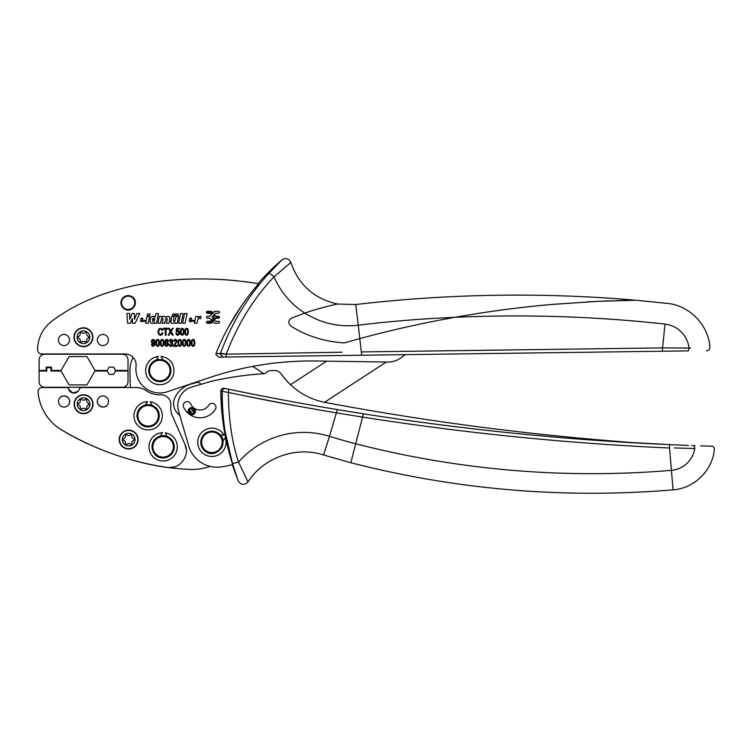 <?xml version="1.0" encoding="UTF-8"?>
<svg xmlns="http://www.w3.org/2000/svg" width="752" height="752" viewBox="0 0 752 752"><rect width="100%" height="100%" fill="white"/><g stroke="black" fill="none" stroke-linecap="round" stroke-linejoin="round"><path stroke-width="1.13" d="M126.881 444.3A2.782 2.782 0 0 1 130.51 444.272A0.837 0.837 0 0 0 131.873 443.473A2.782 2.782 0 0 1 133.659 440.315A0.837 0.837 0 0 0 133.649 438.745A2.782 2.782 0 0 1 131.807 435.605A0.837 0.837 0 0 0 130.444 434.835A2.782 2.782 0 0 1 126.806 434.863A0.837 0.837 0 0 0 125.452 435.652A2.782 2.782 0 0 1 123.657 438.82A0.837 0.837 0 0 0 123.666 440.39A2.782 2.782 0 0 1 125.509 443.52A0.837 0.837 0 0 0 126.881 444.3M128.592 430.125A9.447 9.447 0 0 1 138.105 439.497A9.447 9.447 0 0 1 128.733 449.01A9.447 9.447 0 0 1 119.211 439.638A9.447 9.447 0 0 1 128.592 430.125M83.641 413.656A9.447 9.447 0 0 1 74.128 404.275A9.447 9.447 0 0 1 83.5 394.762A9.447 9.447 0 0 1 93.013 404.144A9.447 9.447 0 0 1 83.641 413.656M98.042 398.936C94.423 405.131 104.866 410.592 107.893 404.087A5.555 5.555 0 0 0 105.543 396.586A5.555 5.555 0 0 0 98.042 398.936A5.555 5.555 0 0 0 100.392 406.437A5.555 5.555 0 0 0 107.893 404.087M68.996 404.087C72.624 397.893 62.172 392.431 59.154 398.936A5.555 5.555 0 0 0 61.504 406.437A5.555 5.555 0 0 0 68.996 404.087A5.555 5.555 0 0 0 66.655 396.586A5.555 5.555 0 0 0 59.154 398.936M167.123 436.451L165.271 432.823A14.166 14.166 0 0 1 163.795 460.976A14.166 14.166 0 0 1 148.99 447.478A14.166 14.166 0 0 1 162.498 432.673L160.279 436.094M152.12 405.403L150.268 401.775A14.166 14.166 0 0 1 148.793 429.937A14.166 14.166 0 0 1 133.988 416.429A14.166 14.166 0 0 1 147.495 401.634L145.277 405.046M157.741 437.119C148.407 441.631 151.453 457.188 161.802 457.855A11.111 11.111 0 0 0 172.857 441.433A11.111 11.111 0 0 0 152.242 448.963M142.739 406.071C133.405 410.592 136.45 426.149 146.8 426.816A11.111 11.111 0 0 0 157.854 410.385A11.111 11.111 0 0 0 137.24 417.915M161.802 457.855L168.542 456.539M158.146 437.843A10.274 10.274 -124.3 0 1 172.123 441.838A10.274 10.274 -124.3 0 1 161.906 457.028A10.274 10.274 -124.3 0 1 158.146 437.843M146.8 426.816L153.54 425.491M143.143 406.794A10.274 10.274 -124.3 0 1 157.121 410.789A10.274 10.274 -124.3 0 1 146.903 425.989A10.274 10.274 -124.3 0 1 143.143 406.794M186.129 448.436L184.907 444.235C190.491 455.449 179.747 469.737 167.433 467.481A16.666 16.666 0 0 0 168.542 467.594L172.838 467.321M130.265 387.553L129.964 370.492A29.864 29.864 0 0 1 132.117 359.437L132.972 357.303M174.426 466.936L168.542 467.594A263.905 263.905 0 0 0 189.41 469.398A55.554 55.554 0 0 0 210.156 466.409M222.254 391.378L220.815 391.031C220.966 416.157 224.933 440.672 232.716 464.567A101.586 101.586 0 0 1 221.229 466.907A29.441 29.441 0 0 1 188.743 446.03L178.553 411.137A19.449 19.449 0 0 1 191.76 387.017L210.024 381.687A27.777 27.777 0 0 1 211.556 381.283A27.777 27.777 0 0 0 210.024 381.687M201.151 384.272L199.703 383.088A3.337 3.337 0 0 0 196.676 382.458L190.745 384.15A25.032 25.032 0 0 0 174.868 397.77A13.893 13.893 0 0 0 176.607 412.19A25.239 25.239 0 0 0 179.841 415.574M221.633 409.718L220.815 391.04C221.069 389.057 222.188 388.154 224.171 388.295A2777.897 2777.897 0 0 0 225.581 388.596L228.646 389.235A2777.897 2777.897 0 0 0 642.969 443.313A2780.116 2780.116 0 0 1 325.419 402.489A69.447 69.447 0 0 1 281.427 374.186A8.704 8.704 0 0 0 274.076 370.492A319.459 319.459 0 0 0 271.237 370.586A8.338 8.338 0 0 0 265.738 372.936A2.801 2.801 0 0 1 263.961 373.716A316.78 316.78 0 0 0 221.304 379.187A316.78 316.78 0 0 1 263.867 373.716L260.897 371.704A180.066 180.066 0 0 0 252.597 366.403M405.121 354.643L401.559 357.407A22.222 22.222 0 0 1 387.618 362.05L316 360.998A319.459 319.459 0 0 0 209.695 377.551L167.433 391.726A23.923 23.923 0 0 1 136.065 366.327A11.111 11.111 0 0 0 125.02 353.957L41.764 353.957A4.164 4.164 0 0 1 37.6 349.783A35.842 35.842 0 0 1 50.506 322.26C103.475 280.985 187.21 271.848 258.679 283.767L258.679 283.767C240.518 304.522 226.305 327.703 216.05 353.318L215.852 354.38L218.682 357.115L223.081 357.059L218.682 357.115L223.081 357.059L220.336 354.314L220.524 353.252C231.682 323.078 247.775 296.495 268.793 273.521L281.934 259.863C285.845 257.532 288.824 258.397 290.883 262.448L274.01 276.849M221.304 379.187A316.686 316.686 0 0 0 211.556 381.283M190.688 403.937A3.892 3.892 0 0 0 185.556 401.982A3.892 3.892 0 0 0 183.591 407.114A18.057 18.057 0 0 0 215.41 409.267A3.892 3.892 0 0 0 214.16 403.918A3.892 3.892 0 0 0 208.802 405.159A10.274 10.274 0 0 1 190.688 403.937M222.489 438.933A11.111 11.111 0 0 1 222.893 440.71A11.111 11.111 0 0 0 218.578 433.425M217.046 432.466L218.559 433.415A11.111 11.111 0 0 0 201.282 445.588A11.111 11.111 0 0 0 205.24 451.2C216.303 460.346 230.45 441.452 218.559 433.415A11.111 11.111 0 0 0 201.31 445.692A11.111 11.111 0 0 0 213.474 453.306M98.004 337.347A5.555 5.555 0 0 0 100.213 344.886A5.555 5.555 0 0 0 107.752 342.668A5.555 5.555 0 0 0 105.543 335.129A5.555 5.555 0 0 0 98.004 337.347M83.369 327.787A9.447 9.447 0 0 0 73.987 337.3A9.447 9.447 0 0 0 83.5 346.672A9.447 9.447 0 0 0 92.881 337.159A9.447 9.447 0 0 0 83.369 327.787M163.128 359.954A11.111 11.111 0 0 0 156.266 360.039L158.249 356.486A14.166 14.166 0 0 0 145.747 372.137A14.166 14.166 0 0 0 161.398 384.639A14.166 14.166 0 0 0 161.031 356.448L163.118 359.945L165.412 360.96A11.111 11.111 -54.7 0 1 169.435 376.141A11.111 11.111 -54.7 0 1 154.245 380.174L150.259 376.207M155.448 360.349A11.111 11.111 0 0 0 150.08 365.237M59.117 337.347A5.555 5.555 0 0 0 61.326 344.886A5.555 5.555 0 0 0 68.864 342.668A5.555 5.555 0 0 0 66.655 335.129A5.555 5.555 0 0 0 59.117 337.347M131.609 296.467A7.2 7.2 0 0 0 121.843 299.334A7.2 7.2 0 0 0 124.71 309.1A7.2 7.2 0 0 1 127.238 295.639A7.2 7.2 0 0 1 131.609 296.467C139.975 300.527 132.643 313.941 124.71 309.1A7.2 7.2 0 0 0 134.476 306.233A7.2 7.2 0 0 0 131.609 296.467C139.975 300.527 132.643 313.941 124.71 309.1M198.086 317.551L198.312 316.498L195.821 316.498L194.43 323.238L196.996 323.238L197.579 320.418C197.945 318.792 198.923 318.218 200.502 318.707L200.981 316.432L198.086 317.551M194.054 320.446L193.781 321.283L191.309 321.283C190.181 322.091 189.495 321.809 189.25 320.446L194.054 320.446M185.152 323.219L182.586 323.219L184.588 313.565L187.173 313.565L185.152 323.219L182.586 323.219M181.119 323.219L178.544 323.219L180.546 313.565L183.14 313.565L181.119 323.219L178.544 323.219M170.629 320.888L170.864 322.636L171.569 316.489L174.135 316.489L173.308 320.343C173.825 321.659 174.473 321.593 175.235 320.136L176.015 316.489L178.591 316.489L177.181 323.219L174.69 323.219L174.896 322.364C173.627 323.623 172.283 323.708 170.864 322.636L170.948 322.711M177.961 315.746L175.677 315.746L176.043 314.016L178.327 314.016L177.961 315.746M172.499 315.746L172.866 314.016L175.15 314.016L174.784 315.746L172.499 315.746M157.911 323.219L159.311 316.479L161.802 316.479L161.624 317.363C163.062 315.925 164.387 315.943 165.581 317.429C168.316 315.558 169.726 316.207 169.792 319.374L168.974 323.219L166.399 323.219L167.226 319.412C166.916 318.087 166.361 318.068 165.553 319.365L164.726 323.219L162.159 323.219L162.977 319.412C162.676 318.087 162.122 318.068 161.313 319.365L160.486 323.219L157.911 323.219M155.185 317.316C149.676 312.174 147.665 326.998 154.169 322.458L154.01 323.219L156.529 323.219L158.522 313.565L155.946 313.565L155.128 317.222M145.634 323.219L147.035 316.489L149.61 316.489L148.21 323.219L145.634 323.219M147.185 315.755L149.751 315.755L150.127 313.951L147.561 313.951L147.185 315.755M145.258 320.427L144.986 321.264L142.513 321.264C141.385 322.072 140.699 321.8 140.455 320.427L145.258 320.427M134.429 313.499L132.183 313.499L129.767 319.337L129.673 313.499L126.872 313.499L127.614 323.219L130.359 323.219L132.371 318.416L132.399 323.219L135.153 323.219L139.806 313.499L136.902 313.499L134.505 319.337L134.429 313.499M212.966 312.898L211.199 311.29L207.317 311.29C206.067 311.939 206.067 312.597 207.317 313.246L210.297 313.246L211.707 314.449L209.789 316.282L207.317 316.282C206.067 316.93 206.067 317.579 207.317 318.228L209.789 318.228L211.707 320.061L210.297 321.273L207.317 321.273C206.067 321.922 206.067 322.57 207.317 323.219L211.199 323.219L212.966 321.612L214.724 323.219L218.606 323.219C219.866 322.57 219.866 321.922 218.606 321.273L215.627 321.273L214.217 320.061L216.134 318.228L218.606 318.228C219.866 317.579 219.866 316.93 218.606 316.282L216.134 316.282L214.217 314.449L215.627 313.246L218.606 313.246C219.866 312.588 219.866 311.939 218.606 311.29L214.724 311.29L212.966 312.898M185.218 329.113L186.609 328.21L187.897 328.944L188.461 331.754L188 334.405L186.599 335.298L185.265 334.508L184.748 331.754L185.218 329.113M180.8 329.113L182.191 328.21L183.469 328.944L184.043 331.754L183.573 334.405L182.181 335.298L180.847 334.508L180.33 331.754L180.8 329.113M176.635 333.286L177.726 334.602L178.938 332.892L177.716 331.331L176.024 331.905L176.579 328.333L179.408 328.333L179.408 329.141L177.134 329.141L176.823 331.012L177.904 330.57L179.145 331.181L179.681 332.826L179.145 334.574L177.735 335.298L176.485 334.79L175.902 333.362L176.635 333.286L177.021 334.283M170.309 331.566L168.363 328.239L169.256 328.239L170.751 330.88L172.358 328.239L173.167 328.239L171.174 331.51L173.327 335.185L172.396 335.185L170.713 332.243L169.012 335.185L168.1 335.185L170.309 331.566M165.28 329.056L163.41 329.056L163.41 328.239L167.922 328.239L167.922 329.056L166.032 329.056L166.032 335.185L165.28 335.185L165.28 329.056M162.883 332.976L162 334.725L159.123 334.922L157.845 331.66L159.17 328.521L161.953 328.633L162.789 330.137L162.047 330.344L160.524 328.906L159.537 329.197L158.625 331.66L159.123 333.803L160.458 334.518L161.52 334.076L162.122 332.751L162.883 332.976M152.167 344.613L153.117 345.713L154.235 344.623L154.433 343.025L153.098 343.937L151.895 343.335L151.387 341.662L151.913 339.951L153.182 339.321L154.884 340.703L154.865 344.895L153.098 346.409L152.017 345.976L151.49 344.689L152.167 344.613M156.284 340.224L157.676 339.321L158.954 340.054L159.527 342.865L159.057 345.516L157.666 346.409L156.331 345.619L155.814 342.865L156.284 340.224M160.702 340.224L162.094 339.321L163.381 340.054L163.945 342.865L163.485 345.516L162.084 346.409L160.749 345.619L160.232 342.865L160.9 339.913M167.593 341.117L166.624 340.026L165.637 340.778L165.327 342.715L166.7 341.793L167.884 342.404L168.392 344.04L168.128 345.309L166.606 346.409L165.186 345.638L164.632 343.044L165.196 340.177L166.662 339.321L167.752 339.763L168.288 341.041L167.593 341.117M169.783 344.341L170.892 345.713L172.076 344.256L171.747 343.279L170.469 343.006L170.544 342.254L171.494 341.953L171.55 340.318L170.892 340.026L169.858 341.276L169.162 341.126L169.755 339.772L170.883 339.321L172.048 339.829L172.537 341.126L171.757 342.536L172.819 344.247L172.255 345.807L170.901 346.409L169.67 345.882L169.087 344.454L169.783 344.341M177.199 346.296L173.43 346.296L176.466 341.229L175.395 340.026L174.285 341.417L173.562 341.333L174.126 339.829L175.423 339.321L176.739 339.913L177.19 341.248L174.398 345.478L177.199 345.478L177.199 346.296M178.403 340.224L179.794 339.321L181.082 340.054L181.646 342.865L181.176 345.516L179.784 346.409L178.45 345.619L177.933 342.865L178.403 340.224M182.83 340.224L184.221 339.321L185.5 340.054L186.073 342.865L185.603 345.516L184.212 346.409L182.877 345.619L182.36 342.865L182.83 340.224M187.248 340.224L188.649 339.321L189.927 340.054L190.5 342.865L190.03 345.516L188.639 346.409L187.295 345.619L186.787 342.865L187.248 340.224M191.675 340.224L193.067 339.321L194.354 340.054L194.918 342.865L194.448 345.516L193.057 346.409L191.722 345.619L191.205 342.865L191.675 340.224M232.227 464.689L238.215 480.989C241.091 485.181 244.353 485.501 247.991 481.947L238.553 462.076C231.954 442.27 228.561 419.071 228.382 392.469L228.646 389.235L225.581 388.596C223.617 388.455 222.507 389.367 222.254 391.331L228.382 392.469L222.254 391.331C222.113 417.247 225.487 441.123 232.359 462.969L238.196 480.942L232.359 462.969L224.97 430.689M247.991 481.947C263.595 457.526 296.081 445.945 323.623 454.998L329.451 436.292A86.452 86.452 0 0 0 238.553 462.076C235.188 463.11 233.129 463.411 232.359 462.969L235.526 472.989M235.846 473.976L237.378 478.545M232.716 464.567L228.946 451.849M201.997 437.26L201.301 445.635M50.506 322.26L51.23 321.668M222.338 279.528L236.335 280.675M242.642 281.38L248.658 282.179M662.625 347.913L689.039 348.026C716.308 347.527 716.308 347.527 689.039 348.026L688.39 350.883C712.896 350.564 712.896 350.564 688.39 350.883L361.439 355.226M342.085 352.199L226.239 354.173L226.145 357.021L361.674 355.217L358.272 325.193C339.039 327.374 321.226 323.341 304.814 313.095C318.989 308.047 333.85 304.786 337.639 304.024C314.298 298.892 298.704 285.036 290.883 262.448M689.039 348.026A27.335 27.335 0 0 0 665.012 324.084C668.067 297.416 668.067 297.416 665.012 324.084C595.481 316.432 525.441 314.176 454.875 317.316C486.572 311.695 518.194 307.455 549.75 304.626L596.646 301.402L635.901 300.227L598.686 301.298L552.4 304.391C519.82 307.239 487.315 311.554 454.875 317.316C422.586 318.669 390.382 321.292 358.272 325.193C339.039 327.374 321.226 323.341 304.814 313.095A80.887 80.887 0 0 1 274.019 276.858C253.706 298.149 237.782 323.924 226.239 354.173L226.145 357.021L223.081 357.059M197.579 320.418C197.936 318.754 198.904 318.181 200.502 318.707M189.297 320.982L189.25 320.446C189.495 321.809 190.181 322.091 191.309 321.283L191.064 321.546M175.235 320.136L174.859 320.935M174.003 321.339L173.308 320.343M167.282 319.111L167.226 319.412C166.916 318.096 166.361 318.077 165.553 319.365L165.703 318.923M163.034 319.111L162.977 319.412C162.676 318.096 162.122 318.077 161.313 319.365L161.454 318.923M154.649 316.714L151.782 316.686M149.996 321.555L150.156 322.044M152.083 323.379L152.581 323.379M140.502 320.935L140.455 320.427C140.699 321.79 141.385 322.072 142.513 321.264L142.269 321.527M214.724 311.29L213.982 311.648M213.982 322.862L214.724 323.219M211.199 323.219L211.951 322.862M211.951 311.648L211.199 311.29M290.526 384.695L326.594 361.157M216.097 353.214L215.852 354.38M198.913 316.724L199.806 316.376M189.466 319.111C190.406 317.635 191.168 317.635 191.751 319.111L189.466 319.111L189.946 318.284M164.556 316.404L165.581 317.429L167.057 316.413M169.012 316.564L169.943 318.087M169.943 318.228L169.896 318.801M161.624 317.363L163.287 316.357M152.477 320.747L152.778 321.254M152.9 321.339L154.198 321.057M154.592 320.258C154.621 317.964 153.944 317.654 152.562 319.327C152.524 321.583 153.211 321.894 154.592 320.258L153.004 318.453M142.325 318.002L142.955 319.092L140.671 319.092L141.15 318.265M212.214 317.588L212.966 318.51L213.709 317.588M207.317 312.851L207.317 311.676L211.65 311.892L212.713 313.208L211.951 314.139L210.297 312.851L206.8 312.531M206.8 322.514L207.317 322.834L207.317 321.659L211.303 321.179L214.01 317.842L213.211 315.69L213.972 314.759L216.134 316.667L219.123 316.987M218.606 316.667L218.606 317.842L215.138 318.322L211.65 322.617L207.317 322.834M294.662 405.544L244.24 395.749M228.382 392.469C277.62 402.724 304.748 407.518 336.727 412.914L362.577 417.097L355.705 443.755A946.928 946.928 0 0 0 671.414 470.329A25.794 25.794 0 0 0 694.754 448.502C720.331 449.527 720.331 449.527 694.754 448.502L674.262 447.938M188.649 410.949A3.121 3.121 0 0 0 191.497 414.324A3.121 3.121 0 0 0 194.881 411.476C193.142 407.283 191.064 407.105 188.649 410.949M222.009 437.692A11.111 11.111 0 0 0 220.092 434.806L224.152 435.192A14.166 14.166 0 0 0 204.779 430.059A14.166 14.166 0 0 0 199.647 449.423A14.166 14.166 0 0 0 225.299 437.72L222.94 441.039A11.111 11.111 0 0 0 222.902 440.747M140.671 319.092C141.611 317.617 142.372 317.617 142.955 319.092M212.214 316.921L212.966 316L213.709 316.921M211.303 313.33L210.297 312.851M216.134 317.842L215.138 318.322M215.138 316.197L216.134 316.667M214.01 317.842L214.01 316.677M210.297 321.659L211.303 321.179M194.26 410.028L192.954 413.703L189.269 412.397L190.576 408.712L194.26 410.028L189.269 412.397M220.797 448.963A11.111 11.111 0 0 0 222.94 441.039M218.061 434.083A10.274 10.274 -58.4 0 1 220.129 448.465A10.274 10.274 -58.4 0 1 202.081 445.344A10.274 10.274 -58.4 0 1 218.061 434.083M128.019 381.706A5.555 5.555 0 0 1 122.463 387.261L44.678 387.261A5.555 5.555 0 0 1 39.123 381.706L39.123 371.009L46.765 371.009L46.765 367.681L50.929 367.681L50.929 371.009L61.072 371.009L69.09 384.902L86.941 384.902L94.959 371.009L107.188 371.009L109.106 374.346L113.59 374.346L115.517 371.009L128.019 371.009L128.019 381.706M359.033 413.121L337.366 409.596L329.451 436.292A549.035 549.035 0 0 0 355.705 443.755L350.827 462.734C456.718 489.862 564.132 498.905 673.068 489.853L669.534 448.013C566.792 443.407 464.473 433.105 362.577 417.097L363.16 413.769C464.886 429.74 567.036 440.033 669.609 444.639L669.618 444.676M611.884 441.443L669.609 444.639L669.534 448.013M694.754 448.502L694.265 445.635C716.994 446.397 716.994 446.397 694.265 445.635L694.998 445.663M700.648 445.861L711.58 446.209C713.14 446.18 714.08 447.205 714.4 449.273C712.623 470.404 694.228 488.471 673.068 489.853M669.609 444.639L688.362 445.419M46.21 370.454L46.21 367.126L51.484 367.126L51.484 370.454L61.072 370.454L69.09 356.57L86.941 356.57L94.959 370.454L107.188 370.454L109.106 367.126L113.59 367.126L115.517 370.454L128.019 370.454L128.019 359.766C127.69 356.392 125.838 354.54 122.463 354.211L44.678 354.211C41.304 354.54 39.452 356.392 39.123 359.766L39.123 370.454L46.21 370.454M186.581 328.915L185.782 329.498L185.462 331.754L185.791 334.029L186.618 334.602L187.427 334.02L187.746 331.754L187.427 329.489L186.581 328.915M182.153 328.915L181.364 329.498L181.044 331.754L181.364 334.029L182.2 334.602L182.999 334.02L183.328 331.754L182.999 329.489L182.153 328.915M153.248 343.185L154.357 341.624L153.258 340.026L152.101 341.699L153.248 343.185M157.638 340.026L156.848 340.609L156.529 342.865L156.848 345.14L157.685 345.713L158.484 345.13L158.813 342.865L158.484 340.6L157.638 340.026M162.065 340.026L161.266 340.609L160.947 342.865L161.276 345.14L162.103 345.713L162.911 345.13L163.231 342.865L162.911 340.6L162.065 340.026M166.568 342.545L165.431 344.04L166.615 345.713L167.677 344.096L166.568 342.545M179.766 340.026L178.967 340.609L178.647 342.865L178.976 345.14L179.803 345.713L180.602 345.13L180.931 342.865L180.602 340.6L179.766 340.026M184.184 340.026L183.394 340.609L183.074 342.865L183.394 345.14L184.231 345.713L185.03 345.13L185.359 342.865L185.03 340.6L184.184 340.026M188.611 340.026L187.812 340.609L187.502 342.865L187.821 345.14L188.658 345.713L189.457 345.13L189.786 342.865L189.457 340.6L188.611 340.026M193.038 340.026L192.239 340.609L191.92 342.865L192.249 345.14L193.076 345.713L193.875 345.13L194.204 342.865L193.875 340.6L193.038 340.026M148.717 370.764L150.738 364.175L156.266 360.039M154.668 379.45A10.274 10.274 0 0 0 168.711 375.727A10.274 10.274 0 0 0 158.785 360.34A10.274 10.274 0 0 0 154.668 379.45M154.245 380.174A11.111 11.111 103.9 0 1 158.7 359.512A11.111 11.111 103.9 0 1 165.412 360.96M81.658 341.963A2.782 2.782 0 0 1 85.286 341.934A0.837 0.837 0 0 0 86.64 341.135A2.782 2.782 0 0 1 88.435 337.977A0.837 0.837 0 0 0 88.426 336.407A2.782 2.782 0 0 1 86.583 333.268A0.837 0.837 0 0 0 85.22 332.497A2.782 2.782 0 0 1 81.583 332.525A0.837 0.837 0 0 0 80.229 333.315A2.782 2.782 0 0 1 78.434 336.482A0.837 0.837 0 0 0 78.443 338.052A2.782 2.782 0 0 1 80.285 341.182A0.837 0.837 0 0 0 81.658 341.963M81.789 408.938A2.782 2.782 0 0 1 85.427 408.919A0.837 0.837 0 0 0 86.781 408.12A2.782 2.782 0 0 1 88.576 404.961A0.837 0.837 0 0 0 88.567 403.382A2.782 2.782 0 0 1 86.724 400.252A0.837 0.837 0 0 0 85.352 399.472A2.782 2.782 0 0 1 81.724 399.5A0.837 0.837 0 0 0 80.361 400.299A2.782 2.782 0 0 1 78.575 403.457A0.837 0.837 0 0 0 78.584 405.037A2.782 2.782 0 0 1 80.426 408.167A0.837 0.837 0 0 0 81.789 408.938M686.332 348.054L683.897 348.082M689.086 348.026L690.524 347.997M194.166 339.801L194.918 342.865M185.5 340.054L186.073 342.865M175.507 344.143L174.398 345.478M174.285 341.417L174.52 340.477M176.466 341.229L176.156 340.355M173.43 346.296L176.165 342.216M170.901 346.409L169.67 345.882M172.321 342.846L172.781 344.698M172.537 341.126L172.33 341.963M169.162 341.126L169.924 339.631M171.55 340.318L170.892 340.026M170.958 342.912L170.469 343.006M170.892 345.713L171.719 345.309M168.392 344.04L168.128 345.309M165.929 342.028L166.7 341.793M160.749 345.619L160.524 345.149M156.331 345.619L155.814 342.865M154.865 344.895L153.098 346.409M152.891 339.349L154.179 339.669M151.97 343.42L151.387 341.662L152.064 339.782M154.433 343.025L153.098 343.937M162 334.725L160.477 335.298M167.922 329.056L166.032 329.056M170.958 332.713L170.713 332.243M176.823 331.012L177.904 330.57M177.716 331.331L177.124 331.51M178.581 334.142L178.591 331.735M176.485 334.79L175.902 333.362M183.469 328.944L184.033 332.215M186.609 328.21L187.897 328.944M216.05 353.318L226.239 354.173L220.524 353.252C231.682 323.078 247.775 296.495 268.793 273.521C269.808 273.399 271.547 274.508 274.019 276.858M228.646 389.235C275.439 398.898 304.945 404.125 337.366 409.596M295.122 402.217L288.74 401.042M224.124 388.286L225.581 388.596C223.617 388.455 222.507 389.367 222.254 391.331M665.012 324.084L662.249 351.231M386.237 362.032L324.526 402.311M228.044 327.731L241.326 306.055M225.581 388.596L224.171 388.295L225.581 388.596M186.27 449.668L184.907 444.235L172.556 416.232A21.667 21.667 0 0 1 170.798 405.469A9.72 9.72 0 0 0 160.749 394.847A24.308 24.308 0 0 1 145.963 390.523A16.666 16.666 0 0 0 136.45 387.553L81.46 387.553A2.218 2.218 0 0 0 79.327 389.132L78.932 390.128A5.555 5.555 0 0 0 79.327 389.132L79.618 388.521M169.012 467.622A16.666 16.666 0 0 0 172.744 467.34M186.158 448.587A16.666 16.666 0 0 0 184.936 444.291M167.433 467.481C129.306 461.803 93.812 449.132 60.931 429.486C90.278 447.825 132.643 462.941 167.433 467.481M60.931 429.486A48.617 48.617 0 0 1 38.061 392.046A4.164 4.164 0 0 1 42.215 387.553L66.552 387.553A2.218 2.218 0 0 1 68.686 389.132L72.643 392.939L77.935 391.472M77.992 391.425L78.932 390.128A5.555 5.555 0 0 1 68.686 389.132M126.186 433.725A6.345 6.345 0 0 1 134.946 438.736A6.345 6.345 0 0 1 128.705 445.908A6.345 6.345 0 0 1 126.186 433.725M130.961 448.389A9.118 9.118 0 0 1 119.728 441.415A9.118 9.118 0 0 1 128.592 430.445A9.118 9.118 0 0 1 130.961 448.389M83.641 413.327A9.118 9.118 0 0 1 80.013 395.815A9.118 9.118 0 0 1 92.609 403.016A9.118 9.118 0 0 1 83.641 413.327M195.106 412.763A3.685 3.685 0 0 0 192.08 407.546A3.685 3.685 0 0 0 190.82 414.766A3.685 3.685 0 0 0 195.106 412.763M336.257 304.316L332.722 305.096M332.281 305.199L323.915 307.258M358.272 325.193L355.715 304.532C449.151 293.628 542.54 292.199 635.891 300.227L667.381 303.394C689.753 305.528 708.666 325.212 709.916 347.65C709.503 349.877 708.375 350.883 706.523 350.648M630.872 300.302L616.602 300.631M609.684 300.856L596.204 301.42M593.732 301.543L587.509 301.872M454.875 317.316C422.323 323.134 390.673 330.213 359.917 338.55L344.322 342.884C324.281 341.605 306.478 336.003 290.902 326.077C287.903 323.163 288.138 320.502 291.588 318.096L304.814 313.095M131.346 296.955A6.646 6.646 0 0 1 133.988 305.97A6.646 6.646 0 0 1 121.627 301.552A6.646 6.646 0 0 1 131.346 296.955M80.962 331.388A6.345 6.345 0 0 1 89.723 336.398A6.345 6.345 0 0 1 83.481 343.57A6.345 6.345 0 0 1 80.962 331.388M661.581 347.913L656.581 347.988M505.147 350.047L458.701 350.658M415.236 351.222L399.97 351.419M361.571 351.917L662.277 347.903M85.737 346.052A9.118 9.118 0 0 1 74.504 339.077A9.118 9.118 0 0 1 83.369 328.107A9.118 9.118 0 0 1 85.737 346.052M81.094 398.372A6.345 6.345 0 0 1 89.864 403.373A6.345 6.345 0 0 1 83.622 410.554A6.345 6.345 0 0 1 81.094 398.372M691.831 445.551L693.899 445.626M323.623 454.998L350.827 462.734M355.715 304.532L337.639 304.024M281.934 259.863A241.119 241.119 0 0 0 257.992 283.654"/></g></svg>

